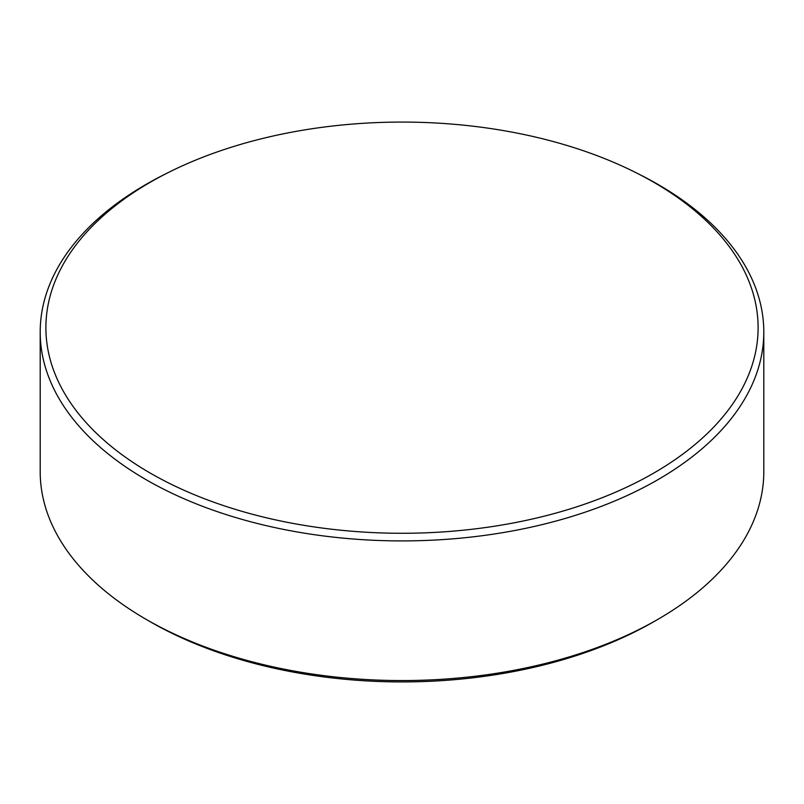 <?xml version="1.0" encoding="UTF-8"?>
<svg xmlns="http://www.w3.org/2000/svg" width="804" height="804" viewBox="0 0 804 804"><rect width="100%" height="100%" fill="white"/><g stroke="black" fill="none" stroke-linecap="round" stroke-linejoin="round"><path stroke-width="1.21" d="M150.187 473.053A356.112 205.603 0 0 0 653.813 473.053A356.112 205.603 0 0 0 653.813 182.297A356.112 205.603 0 0 0 636.115 172.749A356.112 205.603 0 0 0 167.885 172.749A356.112 205.603 0 0 0 150.187 182.297A356.112 205.603 0 0 0 150.187 473.053M636.115 172.749L639.853 174.639A361.8 208.879 180 0 1 657.833 184.327A361.8 208.879 180 0 1 763.8 332.032A361.8 208.879 180 0 1 540.459 525.012A361.8 208.879 180 0 1 146.167 479.737A361.8 208.879 180 0 1 40.2 332.032A361.8 208.879 180 0 1 164.147 174.639L167.885 172.749M657.833 619.381L653.803 621.703A356.102 205.593 180 0 1 150.197 621.713L146.167 619.381A361.8 208.879 0 0 0 657.833 619.381A361.8 208.879 0 0 0 763.8 471.677L763.8 332.032M150.197 621.713A356.102 205.593 180 0 1 150.197 621.703A356.102 205.593 180 0 1 150.187 621.703L146.167 619.381A361.8 208.879 0 0 1 40.2 471.677L40.2 332.032"/></g></svg>
